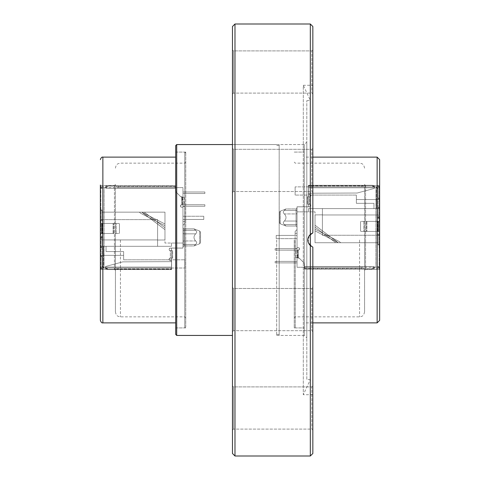 <?xml version="1.0" encoding="UTF-8"?>
<svg xmlns="http://www.w3.org/2000/svg" width="480" height="480" viewBox="0 0 480 480"><rect width="100%" height="100%" fill="white"/><g stroke="black" fill="none" stroke-linecap="round" stroke-linejoin="round"><path stroke-width="0.36" stroke-dasharray="2.4 1.8" d="M232.464 26.514L232.464 453.486M232.464 148.308L232.464 192.516L232.464 148.308L232.464 192.516L232.464 148.308L233.472 149.316L233.472 191.508L233.472 149.316L311.832 149.316L311.832 191.508L311.832 149.316L311.832 191.508L311.832 149.316L312.84 148.308L312.84 192.516L312.84 148.308L312.84 192.516L312.84 148.308L311.832 149.316L233.472 149.316L232.464 148.308M232.464 287.484L232.464 331.692L232.464 287.484L232.464 331.692L232.464 287.484L233.472 288.492L233.472 330.684L233.472 288.492L311.832 288.492L311.832 330.684L311.832 288.492L311.832 330.684L311.832 288.492L312.84 287.484L312.84 331.692L312.84 287.484L312.84 331.692L312.84 287.484L311.832 288.492L233.472 288.492L232.464 287.484M232.464 385.896L232.464 430.104L232.464 385.896L232.464 430.104L232.464 385.896L233.472 386.904L233.472 429.096L233.472 386.904L311.832 386.904L311.832 429.096L311.832 386.904L311.832 429.096L311.832 386.904L312.84 385.896L312.84 430.104L312.84 385.896L312.84 430.104L312.84 385.896L311.832 386.904L233.472 386.904L232.464 385.896M232.464 49.896L232.464 94.104L232.464 49.896L232.464 94.104L232.464 49.896L233.472 50.904L233.472 93.096L233.472 50.904L311.832 50.904L311.832 93.096L311.832 50.904L311.832 93.096L311.832 50.904L312.84 49.896L312.84 94.104L312.84 49.896L312.84 94.104L312.84 49.896L311.832 50.904L233.472 50.904L232.464 49.896M232.464 240L232.464 335.442L232.464 240M232.464 410.532L232.464 423.546L232.47 410.532M232.464 405.402L232.464 407.772L232.464 405.402M232.464 398.052L232.464 394.734L232.464 398.052M232.464 397.734L232.464 395.382L232.464 397.734M232.464 394.518L232.464 397.38L232.464 394.518M232.464 394.158L232.464 397.272L232.464 394.158M232.464 406.824L232.464 392.664L232.464 406.824M232.464 405.294L232.464 392.784L232.464 405.294M234.978 456L234.978 24M310.326 24L310.326 234.384C307.008 238.122 307.008 241.866 310.326 245.616L310.326 456M312.84 453.486L312.84 247.104C306.276 245.19 306.258 234.822 312.84 232.896L312.84 26.514M306.81 379.338L306.81 100.662L306.81 379.338L310.326 379.644L310.326 245.616L312.84 247.104L312.84 394.716L312.84 247.104L308.16 242.256L309.228 235.608M312.84 394.716L303.3 394.716L310.326 379.644L310.326 100.356L303.3 85.284L303.3 394.716L303.3 85.284L312.84 85.284M306.81 100.662L310.326 100.356L310.326 234.384L312.84 232.896M306.81 337.956L306.81 142.044L306.81 337.956L304.296 335.442L304.296 144.558L304.296 335.442L279.18 335.442L279.18 144.558L279.18 335.442M233.472 72L233.472 93.096L233.472 72M233.472 170.412L233.472 191.508L233.472 170.412M233.472 309.588L233.472 330.684L233.472 309.588M233.472 408L233.472 429.096L233.472 408M311.832 429.096L312.84 430.104L311.832 429.096L233.472 429.096L311.832 429.096M311.832 330.684L312.84 331.692L311.832 330.684L233.472 330.684L311.832 330.684M311.832 191.508L312.84 192.516L311.832 191.508L233.472 191.508L311.832 191.508M311.832 93.096L312.84 94.104L311.832 93.096L233.472 93.096L311.832 93.096M232.47 417.036L232.47 422.784L232.464 417.036M232.464 415.158L232.464 421.248L232.47 415.158M232.47 418.812L232.47 417.42L232.464 418.812M276.672 240L276.672 335.442L276.672 240M175.704 145.56L175.704 334.44M185.748 152.094L175.704 152.094L175.704 327.906L175.704 152.094L175.704 327.906L184.746 327.906L184.746 152.094L184.746 327.906L185.748 326.904L185.748 240L185.748 327.906L185.748 152.094L185.748 326.904M294.252 240L294.252 327.906L294.252 240M304.296 240L304.296 144.558L304.296 240M297.504 257.682L296.1 257.682L297.018 257.682L297.042 267.258L304.554 267.258L297.042 267.258L297.042 257.682L296.1 257.682L297.984 257.694L298.248 250.146C299.898 249.312 299.91 248.472 298.278 247.638L297.03 247.638L298.278 247.638A1.254 1.254 0 0 1 299.532 248.904A1.254 1.254 0 0 1 298.248 250.146L297.984 257.688L299.514 258.42L297.042 257.682L297.042 250.146L295.968 250.146L298.248 250.146L296.1 250.146L297.042 250.146L297.042 248.418C294.582 248.418 294.582 248.418 297.042 248.418C294.582 248.418 294.582 248.418 297.042 248.418L297.042 233.352L295.134 233.352L297.042 233.352L297.042 229.53L295.134 231.438L297.042 229.53L295.134 231.438L295.134 233.352L297.042 233.352L297.042 229.53L295.134 231.438L295.134 248.418L295.134 233.352L297.042 233.352L297.042 250.146L297.042 248.628L297.042 250.14L297.042 248.628L297.042 250.14L297.042 248.628L297.042 250.14L297.042 248.628L275.142 248.628L297.042 248.628L275.142 248.628L275.142 250.14L297.042 250.14L297.042 248.628L275.142 248.628L297.042 248.628L275.142 248.628L275.142 250.14L275.142 248.628L275.142 250.14L297.504 250.146L275.142 250.14L275.142 248.628L297.042 248.628L275.142 248.628L275.142 250.14L297.042 250.14L275.142 250.14L275.142 248.628L275.142 250.14L297.042 250.14L275.142 250.14L297.042 250.14L297.042 257.682L297.984 257.688A2.514 2.514 0 0 1 299.514 258.42L303.816 262.722A2.514 2.514 0 0 1 304.554 264.498L303.816 262.722L304.554 264.498L304.554 266.574L304.554 264.498A2.514 2.514 0 0 0 303.816 262.722L299.514 258.42L298.224 257.73L298.224 250.146A1.254 1.254 0 0 0 299.532 248.916A1.254 1.254 0 0 0 298.278 247.638L297.042 247.638L297.042 229.53L297.042 248.418C294.582 248.418 294.582 248.418 297.042 248.418C294.582 248.418 294.582 248.418 297.042 248.418L297.042 247.638L298.278 247.638C299.91 248.508 299.892 249.348 298.224 250.146L297.504 250.146L297.504 257.682L298.224 257.706L298.224 250.146L298.224 257.73M363.108 267.258L305.04 267.258L363.108 267.258L363.108 268.83L363.108 267.258L363.108 268.398L305.04 268.398L305.04 268.83L363.108 268.83L363.108 268.398L305.04 268.398L305.04 268.83L365.394 268.83L365.394 267.258L374.232 267.258L365.394 267.258L365.394 268.83L363.108 268.83L363.108 267.258M379.464 267.258L374.232 267.258L379.644 267.258L374.232 267.258L379.464 267.258L379.644 266.322L379.644 186.882L374.232 186.882L379.644 186.882L379.644 266.322L379.464 267.258L377.142 268.83L379.464 267.258M374.43 267.258L372.684 267.822L374.43 267.258M361.536 267.258L304.554 267.258L361.536 267.258L361.536 269.076L372.684 269.076L304.554 269.076L304.554 264.498L304.554 269.076L361.536 269.076L361.536 267.258M297.042 209.724L297.042 213.24L297.042 209.724C297.042 207.432 297.042 207.432 297.042 209.724C297.042 207.432 297.042 207.432 297.042 209.724L297.042 221.736L297.042 209.724C297.042 207.432 297.042 207.432 297.042 209.724C297.042 207.432 297.042 207.432 297.042 209.724A0.984 0.696 180 0 1 296.058 210.42L296.058 213.936A0.984 0.696 0 0 0 297.042 213.24L297.042 225.252L297.042 213.24A0.984 0.696 0 0 1 296.058 213.936L296.058 210.42A0.984 0.696 180 0 0 297.042 209.724A0.984 0.696 0 0 1 296.058 210.42L296.058 208.944L296.058 210.42L284.358 210.42C282.972 211.59 282.972 212.76 284.358 213.936C282.972 212.76 282.972 211.59 284.358 210.42L285.996 208.944L284.358 210.42C282.972 211.59 282.972 212.76 284.358 213.936C286.536 216.3 286.536 218.67 284.358 221.04C282.966 222.21 282.966 223.38 284.358 224.556L285.996 226.026L284.358 224.556C282.966 223.386 282.966 222.21 284.358 221.04C282.972 222.21 282.972 223.38 284.358 224.556L296.058 224.556L296.058 213.936L296.058 226.026L296.058 210.42A0.984 0.696 180 0 0 297.042 209.724L297.042 213.24A0.984 0.696 0 0 1 296.058 213.936L296.058 224.556L284.358 224.556L285.996 226.026L284.358 224.556C282.972 223.38 282.972 222.21 284.358 221.04C286.536 218.67 286.536 216.3 284.358 213.936C282.972 212.76 282.972 211.59 284.358 210.42L285.996 208.944L284.358 210.42L296.058 210.42L296.058 213.936L284.358 213.936C286.536 216.3 286.536 218.67 284.358 221.04C286.536 218.67 286.536 216.3 284.358 213.936L296.058 213.936A0.984 0.696 180 0 0 297.042 213.24L297.042 209.724M297.042 225.252C297.042 227.544 297.042 227.544 297.042 225.252C297.042 227.544 297.042 227.544 297.042 225.252L297.042 221.736L297.042 225.252C297.042 227.544 297.042 227.544 297.042 225.252C297.042 227.544 297.042 227.544 297.042 225.252A0.984 0.696 0 0 0 296.058 224.556L284.358 224.556L296.058 224.556A0.984 0.696 180 0 1 297.042 225.252A0.984 0.696 0 0 0 296.058 224.556A0.984 0.696 180 0 1 297.042 225.252M297.042 211.848L297.036 206.808L308.514 206.826L297.042 206.826L308.514 206.826L308.514 195.072L356.37 195.072L356.37 203.31L373.95 203.31L373.95 208.584L308.514 208.584L378.072 208.584L308.514 208.584L308.514 211.848L297.042 211.848L297.042 206.826L309.678 206.796C311.298 205.956 311.298 205.122 309.678 204.282L309.678 204.282A1.254 1.254 0 0 1 310.932 205.542A1.254 1.254 0 0 1 309.678 206.796L297.042 206.796L297.042 238.632L297.042 235.422L276.222 235.422L297.042 235.422L276.222 235.422L276.222 238.632L276.222 235.422L276.222 238.632L297.042 238.632L297.042 247.638L297.042 238.632L276.222 238.632L297.042 238.632L276.222 238.632L276.222 235.422L297.042 235.422L297.042 206.796L309.678 206.796L308.514 206.796L308.514 204.282L309.678 204.282C311.298 205.122 311.298 205.962 309.678 206.796A1.254 1.254 0 0 0 310.932 205.542A1.254 1.254 0 0 0 309.678 204.282L307.506 204.282L308.514 204.282L308.514 206.826L308.514 195.072L356.37 195.072L308.514 195.072L356.37 195.072L356.37 199.542L376.56 199.542L356.37 199.542L376.56 199.542L376.56 186.948L376.56 199.542L356.37 199.542L356.37 203.31L373.95 203.31L373.95 208.584L308.514 208.584L308.514 211.848L315.03 211.848L297.042 211.854M297.042 262.896L297.042 261.39L297.042 262.896L297.042 261.39L297.042 262.896L297.042 261.39L297.042 262.896L297.042 261.39L275.142 261.39L297.042 261.39L275.142 261.39L275.142 262.896L275.142 261.39L297.042 261.39L275.142 261.39L275.142 262.896L297.042 262.896L297.042 261.39L275.142 261.39L297.042 261.39L275.142 261.39L275.142 262.896L275.142 261.39L275.142 262.896L297.042 262.896L275.142 262.896L297.042 262.896L275.142 262.896L275.142 261.39L275.142 262.896L297.042 262.896M295.968 257.682L296.1 250.146L295.926 257.682M304.554 266.574L304.554 269.076L372.684 269.076L374.958 267.258L372.684 269.076L372.684 267.822L373.734 267.258L372.684 267.822L372.684 269.076L304.554 269.076L304.554 266.574L374.232 266.574L374.232 267.258L374.232 266.574L374.232 267.258L374.232 266.574L304.554 266.574M298.224 250.146L297.9 257.694L297.504 250.146L298.278 250.146M309.63 196.752L309.678 196.752C311.298 195.912 311.298 195.072 309.678 194.238L308.424 194.238L308.424 187.806L308.424 194.238L309.678 194.238A1.254 1.254 0 0 1 310.932 195.492A1.254 1.254 0 0 1 309.678 196.752L307.374 196.752L309.63 196.752L309.63 204.282L307.374 204.282L309.63 204.282L309.63 196.752M374.232 187.806L374.232 186.882L374.232 187.806L374.232 186.882L374.784 186.882L308.574 186.882L379.356 186.882L374.232 186.882L374.232 185.556L374.232 187.806L308.424 187.806L308.424 194.238L308.424 185.31L308.514 186.882L295.134 186.882L308.514 186.882L308.514 195.072L295.134 195.072L308.514 195.072L308.424 185.31L372.684 185.31L374.784 186.882L372.684 185.31L308.424 185.31L361.536 185.31L361.536 186.882L308.514 186.882L373.53 186.882L361.536 186.882L361.536 185.31L372.684 185.31L308.424 185.31L308.424 187.806L374.232 187.806M297.036 206.796L308.514 206.796L297.036 206.796M356.37 203.31L356.37 195.072L356.37 203.31L373.95 203.31L356.37 203.31M295.134 231.438L295.134 233.352L295.134 231.438M305.04 267.258L305.04 268.398L305.04 267.258M365.394 268.83L365.394 267.258L365.394 268.83L374.232 268.83L374.232 267.258L374.232 268.83L377.142 268.83L365.394 268.83M379.644 267.258L379.644 266.322L379.644 267.258M307.506 196.752L309.678 196.752L308.514 196.752L308.514 204.282L308.514 194.238L309.678 194.238C311.298 195.078 311.298 195.912 309.678 196.752A1.254 1.254 0 0 0 310.932 195.492A1.254 1.254 0 0 0 309.678 194.238L308.514 194.238L308.514 196.752L307.506 196.752L307.506 204.282L307.506 196.752M373.986 186.882L372.684 186.558L373.986 186.882M379.644 186.882L377.148 185.556L379.644 186.882M308.514 194.238L308.424 187.806L308.514 194.238M315.03 214.908L322.422 214.842L322.422 208.584L322.422 214.842L315.03 214.908L315.03 211.848L315.03 242.742L315.03 214.908L322.422 214.842L322.422 208.584L322.422 214.842L315.03 214.908M373.95 203.31L373.95 208.584L376.56 208.584L373.95 208.584L373.95 203.31M315.03 225.228L315.03 227.118L335.766 242.742L338.118 242.742L315.03 225.228L315.03 227.118L335.766 242.742L338.118 242.742L335.766 242.742L338.118 242.742L337.488 242.154L315.03 225.228L315.03 227.118L335.766 242.742L338.118 242.742L315.03 225.228L315.03 227.118L335.766 242.742L338.118 242.742L315.03 225.228L315.03 227.118L335.766 242.742L338.118 242.742L315.03 225.228L315.03 227.118L335.766 242.742L338.118 242.742L315.03 225.228L315.03 227.118L335.766 242.742L315.03 227.118L315.03 225.228L337.488 242.154L315.03 225.228M315.03 229.206L315.03 230.898L315.03 229.206L315.03 230.898L315.03 229.206L315.03 230.898L338.274 242.742L340.74 242.742L339.216 241.53L315.03 229.206L315.03 230.898L338.274 242.742L340.74 242.742L338.274 242.742L340.74 242.742L339.216 241.53L315.03 229.206L315.03 230.898L338.274 242.742L315.03 230.898L338.274 242.742L340.74 242.742L339.216 241.53L315.03 229.206L315.03 230.898L338.274 242.742L340.74 242.742L339.216 241.53L340.74 242.742L339.216 241.53L340.74 242.742L338.274 242.742L315.03 230.898L338.274 242.742L340.74 242.742L339.216 241.53L315.03 229.206M280.266 223.824L285.996 226.026L280.266 223.824L280.266 211.146L285.996 208.944L296.058 208.944L297.042 207.96L296.058 208.944L285.996 208.944L280.266 211.146L279.462 212.322L279.462 222.654L279.462 212.322L280.266 211.146L280.266 223.824L279.462 222.654L280.266 223.824L280.266 211.146L280.266 223.824M295.134 195.072L295.134 186.882L295.134 195.072M374.502 188.376L374.502 186.882L376.56 186.948L374.502 186.882L374.502 188.376L357.15 193.026L374.502 188.376M308.514 193.236L357.15 193.026L308.514 193.236L308.514 195.072L308.514 193.236M378.072 199.542L376.56 199.542L378.072 199.542L378.072 214.962L378.072 199.542L376.56 199.542L376.56 208.584L376.56 199.542L378.072 199.542L378.072 188.892L376.56 186.948L378.072 188.892L378.072 199.542M378.072 207.9L378.072 214.962L322.41 214.962L378.396 214.962L378.072 214.962L378.396 214.962L378.072 214.962L378.072 235.26L322.41 235.26L322.41 214.962L322.41 235.26L378.072 235.26L378.072 242.742L378.072 235.26L322.41 235.26L378.396 235.26L378.072 235.26L378.396 235.26L378.072 235.26L378.072 244.272L378.072 207.246L378.072 207.9L379.644 207.9L379.356 186.882L379.644 208.554L379.644 207.9L378.072 207.9M315.03 242.742L378.072 242.742L315.03 242.742M338.118 242.742L337.488 242.154L338.118 242.742M372.684 186.558L372.684 185.31L372.684 186.558L373.53 186.882L372.684 186.558M377.148 185.556L363.108 185.556L363.108 186.882L363.108 185.556L377.148 185.556C378.654 185.712 379.488 186.546 379.644 188.058L377.148 185.556L373.776 185.556L377.148 185.556M365.388 186.882L365.388 185.556L365.388 186.882M363.108 185.988L363.108 185.556L308.574 185.556L308.574 185.988L308.574 185.556L363.108 185.556L363.108 185.988L308.574 185.988L363.108 185.988M308.574 186.882L308.574 185.988L308.574 186.882M379.644 217.548L379.644 208.554L379.644 218.202L379.644 217.548L378.396 217.548L378.396 214.962L378.396 218.202L379.644 218.202L379.644 231.438L379.644 218.202L378.396 218.202L379.644 218.202L378.396 218.202L378.396 214.962L378.396 218.202L378.396 217.548L379.644 217.548M379.644 231.438L379.644 235.326L379.644 231.438L378 231.438L379.644 231.438M379.644 244.272L379.644 235.326L379.644 244.92L379.644 244.272L378.072 244.272L378.072 244.92L378.072 244.272L379.644 244.272M376.062 186.882L378.072 188.892L378.072 187.218L378.072 199.362L378.072 187.218A1.248 1.248 0 0 0 377.574 186.882L378.072 187.218A1.248 1.248 0 0 0 377.574 186.882L373.776 186.882L376.062 186.882L378.072 188.892L378.072 187.218A1.248 1.248 0 0 0 377.574 186.882L376.062 186.882M373.128 186.882L373.776 186.882L373.128 186.882L373.128 185.556L373.776 185.556L373.128 185.556L373.128 186.882M322.41 214.962L377.418 214.962L322.41 214.962L322.41 235.26L322.41 214.962M378.072 198.708L379.644 198.708L378.072 198.708M378.396 234.678L378.396 235.26L378.396 234.678L379.644 234.678L378.396 234.678L378.396 235.26L378.396 234.678L379.644 234.678L378.396 234.678M378.396 221.388L378.396 231.438L378.396 221.388L361.218 221.388L379.644 221.388L378.396 221.388L378.396 231.438L361.218 231.438L378.396 231.438L378.396 221.388M378 221.388L366.876 221.388L379.644 221.388L378 221.388L378 231.438L378 221.388M379.644 244.92L378.072 244.92L379.644 244.92M361.218 231.438L363.828 231.438L361.218 231.438A0.654 0.654 0 0 1 360.564 230.784A0.654 0.654 0 0 0 361.218 231.438A0.654 0.654 0 0 1 360.564 230.784L360.564 222.042L360.564 230.784A0.654 0.654 0 0 0 361.218 231.438M361.218 221.388A0.654 0.654 0 0 0 360.564 222.042A0.654 0.654 0 0 1 361.218 221.388A0.654 0.654 0 0 0 360.564 222.042A0.654 0.654 0 0 1 361.218 221.388M360.564 230.784L360.564 222.042L360.564 230.784M378.396 266.322L378.072 267.168L378.396 266.322L378.072 266.322L378.396 266.322M378.072 267.168L378.072 266.322L378.072 267.168M182.496 197.202L183.9 197.202L182.982 197.202L182.958 187.626L175.446 187.626L182.958 187.626L182.958 197.202L183.9 197.202L182.016 197.19L181.752 204.738C180.102 205.572 180.09 206.412 181.722 207.246L182.97 207.246L181.722 207.246A1.254 1.254 0 0 1 180.468 205.98A1.254 1.254 0 0 1 181.752 204.738L182.016 197.196L180.486 196.464L182.958 197.202L182.958 204.738L184.032 204.738L181.752 204.738L183.9 204.738L182.958 204.738L182.958 206.466C185.418 206.466 185.418 206.466 182.958 206.466C185.418 206.466 185.418 206.466 182.958 206.466L182.958 221.532L184.866 221.532L182.958 221.532L182.958 225.354L184.866 223.44L182.958 225.348L184.866 223.44L184.866 221.532L182.958 221.532L182.958 225.354L184.866 223.44L184.866 206.466L184.866 221.532L182.958 221.532L182.958 204.738L182.958 206.256L182.958 204.744L182.958 206.256L182.958 204.744L182.958 206.256L182.958 204.744L182.958 206.256L204.858 206.256L182.958 206.256L204.858 206.256L204.858 204.744L182.958 204.744L182.958 206.256L204.858 206.256L182.958 206.256L204.858 206.256L204.858 204.744L204.858 206.256L204.858 204.744L182.496 204.738L204.858 204.744L204.858 206.256L182.958 206.256L204.858 206.256L204.858 204.744L182.958 204.744L204.858 204.744L204.858 206.256L204.858 204.744L182.958 204.744L204.858 204.744L182.958 204.744L182.958 197.202L182.016 197.196A2.514 2.514 0 0 1 180.486 196.464L176.184 192.162A2.514 2.514 0 0 1 175.446 190.386L176.184 192.162L175.446 190.386L175.446 188.31L175.446 190.386A2.514 2.514 0 0 0 176.184 192.162L180.486 196.464L181.776 197.154L181.776 204.738A1.254 1.254 0 0 0 180.468 205.968A1.254 1.254 0 0 0 181.722 207.246L182.958 207.246L182.958 225.348L182.958 206.466C185.418 206.466 185.418 206.466 182.958 206.466C185.418 206.466 185.418 206.466 182.958 206.466L182.958 207.246L181.722 207.246C180.09 206.376 180.108 205.536 181.776 204.738L182.496 204.738L182.496 197.202L181.776 197.178L181.776 204.738L181.776 197.154M116.892 187.626L174.96 187.626L116.892 187.626L116.892 186.054L116.892 187.626L116.892 186.486L174.96 186.486L174.96 186.054L116.892 186.054L116.892 186.486L174.96 186.486L174.96 186.054L114.606 186.054L114.606 187.626L105.768 187.626L114.606 187.626L114.606 186.054L116.892 186.054L116.892 187.626M100.536 187.626L105.768 187.626L100.356 187.626L105.768 187.626L100.536 187.626L100.356 188.562L100.356 268.002L105.768 268.002L100.356 268.002L100.356 188.562L100.536 187.626L102.858 186.054L100.536 187.626M105.57 187.626L107.316 187.062L105.57 187.626M118.464 187.626L175.446 187.626L118.464 187.626L118.464 185.808L107.316 185.808L175.446 185.808L175.446 190.386L175.446 185.808L118.464 185.808L118.464 187.626M182.958 245.16L182.958 241.644L182.958 245.16C182.958 247.452 182.958 247.452 182.958 245.16C182.958 247.452 182.958 247.452 182.958 245.16L182.958 233.148L182.958 245.16C182.958 247.452 182.958 247.452 182.958 245.16C182.958 247.452 182.958 247.452 182.958 245.16A0.984 0.696 0 0 1 183.942 244.464L183.942 240.948A0.984 0.696 180 0 0 182.958 241.644L182.958 229.632L182.958 241.644A0.984 0.696 180 0 1 183.942 240.948L183.942 244.464A0.984 0.696 0 0 0 182.958 245.16A0.984 0.696 180 0 1 183.942 244.464L183.942 245.94L183.942 244.464L195.642 244.464C197.028 243.294 197.028 242.124 195.642 240.948C197.028 242.118 197.028 243.294 195.642 244.464L194.004 245.94L195.642 244.464C197.028 243.294 197.028 242.124 195.642 240.948C193.464 238.584 193.464 236.214 195.642 233.844C197.034 232.674 197.034 231.504 195.642 230.328L194.004 228.858L195.642 230.328C197.034 231.498 197.034 232.674 195.642 233.844C197.028 232.674 197.028 231.504 195.642 230.328L183.942 230.328L183.942 240.948L183.942 228.858L183.942 244.464A0.984 0.696 0 0 0 182.958 245.16L182.958 241.644A0.984 0.696 180 0 1 183.942 240.948L183.942 230.328L195.642 230.328L194.004 228.858L195.642 230.328C197.028 231.504 197.028 232.674 195.642 233.844C193.464 236.214 193.464 238.584 195.642 240.948C197.028 242.124 197.028 243.294 195.642 244.464L194.004 245.94L195.642 244.464L183.942 244.464L183.942 240.948L195.642 240.948C193.464 238.584 193.464 236.214 195.642 233.844C193.464 236.214 193.464 238.584 195.642 240.948L183.942 240.948A0.984 0.696 0 0 0 182.958 241.644L182.958 245.16M182.958 229.632C182.958 227.34 182.958 227.34 182.958 229.632C182.958 227.34 182.958 227.34 182.958 229.632L182.958 233.148L182.958 229.632C182.958 227.34 182.958 227.34 182.958 229.632C182.958 227.34 182.958 227.34 182.958 229.632A0.984 0.696 180 0 0 183.942 230.328L195.642 230.328L183.942 230.328A0.984 0.696 0 0 1 182.958 229.632A0.984 0.696 180 0 0 183.942 230.328A0.984 0.696 0 0 1 182.958 229.632M182.958 243.036L182.964 248.07L171.486 248.058L182.958 248.058L171.486 248.058L171.486 259.812L123.63 259.812L123.63 251.574L106.05 251.574L106.05 246.3L171.486 246.3L101.928 246.3L171.486 246.3L171.486 243.036L182.958 243.036L182.958 248.058L170.322 248.088C168.702 248.928 168.702 249.762 170.322 250.602L170.322 250.602A1.254 1.254 0 0 1 169.068 249.342A1.254 1.254 0 0 1 170.322 248.088L182.958 248.088L182.958 216.252L182.958 219.462L203.778 219.462L182.958 219.462L203.778 219.462L203.778 216.252L203.778 219.462L203.778 216.252L182.958 216.252L182.958 207.246L182.958 216.252L203.778 216.252L182.958 216.252L203.778 216.252L203.778 219.462L182.958 219.462L182.958 248.088L170.322 248.088L171.486 248.088L171.486 250.602L170.322 250.602C168.702 249.762 168.702 248.922 170.322 248.088A1.254 1.254 0 0 0 169.068 249.342A1.254 1.254 0 0 0 170.322 250.602L172.494 250.602L171.486 250.602L171.486 248.058L171.486 259.812L123.63 259.812L171.486 259.812L123.63 259.812L123.63 255.342L103.44 255.342L123.63 255.342L103.44 255.342L103.44 267.936L103.44 255.342L123.63 255.342L123.63 251.574L106.05 251.574L106.05 246.3L171.486 246.3L171.486 243.036L164.97 243.036L182.958 243.03M182.958 191.988L182.958 193.494L182.958 191.988L182.958 193.494L182.958 191.988L182.958 193.494L182.958 191.988L182.958 193.494L204.858 193.494L182.958 193.494L204.858 193.494L204.858 191.988L204.858 193.494L182.958 193.494L204.858 193.494L204.858 191.988L182.958 191.988L182.958 193.494L204.858 193.494L182.958 193.494L204.858 193.494L204.858 191.988L204.858 193.494L204.858 191.988L182.958 191.988L204.858 191.988L182.958 191.988L204.858 191.988L204.858 193.494L204.858 191.988L182.958 191.988M184.032 197.202L183.9 204.738L184.074 197.202M175.446 188.31L175.446 185.808L107.316 185.808L105.042 187.626L107.316 185.808L107.316 187.062L106.266 187.626L107.316 187.062L107.316 185.808L175.446 185.808L175.446 188.31L105.768 188.31L105.768 187.626L105.768 188.31L105.768 187.626L105.768 188.31L175.446 188.31M181.776 204.738L182.1 197.19L182.496 204.738L181.722 204.738M170.37 258.132L170.322 258.132C168.702 258.972 168.702 259.806 170.322 260.646L171.576 260.646L171.576 267.078L171.576 260.646L170.322 260.646A1.254 1.254 0 0 1 169.068 259.392A1.254 1.254 0 0 1 170.322 258.132L172.626 258.132L170.37 258.132L170.37 250.602L172.626 250.602L170.37 250.602L170.37 258.132M105.768 267.078L105.768 268.002L105.768 267.078L105.768 268.002L105.216 268.002L171.426 268.002L100.644 268.002L105.768 268.002L105.768 269.322L105.768 267.078L171.576 267.078L171.576 260.646L171.576 269.574L171.486 268.002L184.866 268.002L171.486 268.002L171.486 259.812L184.866 259.812L171.486 259.812L171.576 269.574L107.316 269.574L105.216 268.002L107.316 269.574L171.576 269.574L118.464 269.574L118.464 268.002L171.486 268.002L106.47 268.002L118.464 268.002L118.464 269.574L107.316 269.574L171.576 269.574L171.576 267.078L105.768 267.078M182.964 248.088L171.486 248.088L182.964 248.088M123.63 251.574L123.63 259.812L123.63 251.574L106.05 251.574L123.63 251.574M184.866 223.44L184.866 221.532L184.866 223.44M174.96 187.626L174.96 186.486L174.96 187.626M114.606 186.054L114.606 187.626L114.606 186.054L105.768 186.054L105.768 187.626L105.768 186.054L102.858 186.054L114.606 186.054M100.356 187.626L100.356 188.562L100.356 187.626M172.494 258.132L170.322 258.132L171.486 258.132L171.486 250.602L171.486 260.646L170.322 260.646C168.702 259.806 168.702 258.972 170.322 258.132A1.254 1.254 0 0 0 169.068 259.392A1.254 1.254 0 0 0 170.322 260.646L171.486 260.646L171.486 258.132L172.494 258.132L172.494 250.602L172.494 258.132M106.014 268.002L107.316 268.326L106.014 268.002M100.356 268.002L102.852 269.322L100.356 268.002M171.486 260.646L171.576 267.078L171.486 260.646M164.97 239.976L157.578 240.042L157.578 246.3L157.578 240.042L164.97 239.976L164.97 243.036L164.97 212.142L164.97 239.976L157.578 240.042L157.578 246.3L157.578 240.042L164.97 239.976M106.05 251.574L106.05 246.3L103.44 246.3L106.05 246.3L106.05 251.574M164.97 229.656L164.97 227.766L144.234 212.142L141.882 212.142L164.97 229.656L164.97 227.766L144.234 212.142L141.882 212.142L144.234 212.142L141.882 212.142L142.512 212.73L164.97 229.656L164.97 227.766L144.234 212.142L141.882 212.142L164.97 229.656L164.97 227.766L144.234 212.142L141.882 212.142L164.97 229.656L164.97 227.766L144.234 212.142L141.882 212.142L164.97 229.656L164.97 227.766L144.234 212.142L141.882 212.142L164.97 229.656L164.97 227.766L144.234 212.142L164.97 227.766L164.97 229.656L142.512 212.73L164.97 229.656M164.97 225.678L164.97 223.986L164.97 225.678L164.97 223.986L164.97 225.678L164.97 223.986L141.726 212.142L139.26 212.142L140.784 213.354L164.97 225.678L164.97 223.986L141.726 212.142L139.26 212.142L141.726 212.142L139.26 212.142L140.784 213.354L164.97 225.678L164.97 223.986L141.726 212.142L164.97 223.986L141.726 212.142L139.26 212.142L140.784 213.354L164.97 225.678L164.97 223.986L141.726 212.142L139.26 212.142L140.784 213.354L139.26 212.142L140.784 213.354L139.26 212.142L141.726 212.142L164.97 223.986L141.726 212.142L139.26 212.142L140.784 213.354L164.97 225.678M199.734 231.06L194.004 228.858L199.734 231.06L199.734 243.738L194.004 245.94L183.942 245.94L182.958 246.924L183.942 245.94L194.004 245.94L199.734 243.738L200.538 242.562L200.538 232.23L200.538 242.562L199.734 243.738L199.734 231.06L200.538 232.23L199.734 231.06L199.734 243.738L199.734 231.06M184.866 259.812L184.866 268.002L184.866 259.812M105.498 266.508L105.498 268.002L103.44 267.936L105.498 268.002L105.498 266.508L122.85 261.858L105.498 266.508M171.486 261.648L122.85 261.858L171.486 261.648L171.486 259.812L171.486 261.648M101.928 255.342L103.44 255.342L101.928 255.342L101.928 239.922L101.928 255.342L103.44 255.342L103.44 246.3L103.44 255.342L101.928 255.342L101.928 265.992L103.44 267.936L101.928 265.992L101.928 255.342M101.928 246.984L101.928 239.922L157.59 239.922L101.604 239.922L101.928 239.922L101.604 239.922L101.928 239.922L101.928 219.624L157.59 219.624L157.59 239.922L157.59 219.624L101.928 219.624L101.928 212.142L101.928 219.624L157.59 219.624L101.604 219.624L101.928 219.624L101.604 219.624L101.928 219.624L101.928 210.612L101.928 247.638L101.928 246.984L100.356 246.984L100.644 268.002L100.356 246.33L100.356 246.984L101.928 246.984M164.97 212.142L101.928 212.142L164.97 212.142M141.882 212.142L142.512 212.73L141.882 212.142M107.316 268.326L107.316 269.574L107.316 268.326L106.47 268.002L107.316 268.326M102.852 269.322L116.892 269.322L116.892 268.002L116.892 269.322L102.852 269.322C101.346 269.172 100.512 268.338 100.356 266.826L102.852 269.322L106.224 269.322L102.852 269.322M114.612 268.002L114.612 269.322L114.612 268.002M116.892 268.896L116.892 269.322L171.426 269.322L171.426 268.896L171.426 269.322L116.892 269.322L116.892 268.896L171.426 268.896L116.892 268.896M171.426 268.002L171.426 268.896L171.426 268.002M100.356 237.336L100.356 246.33L100.356 236.682L100.356 237.336L101.604 237.336L101.604 239.922L101.604 236.682L100.356 236.682L100.356 223.446L100.356 236.682L101.604 236.682L100.356 236.682L101.604 236.682L101.604 239.922L101.604 236.682L101.604 237.336L100.356 237.336M100.356 223.446L100.356 219.558L100.356 223.446L102 223.446L100.356 223.446M100.356 210.612L100.356 219.558L100.356 209.958L100.356 210.612L101.928 210.612L101.928 209.958L101.928 210.612L100.356 210.612M103.938 268.002L101.928 265.992L101.928 267.666L101.928 255.522L101.928 267.666A1.248 1.248 0 0 0 102.426 268.002L101.928 267.666A1.248 1.248 0 0 0 102.426 268.002L106.224 268.002L103.938 268.002L101.928 265.992L101.928 267.666A1.248 1.248 0 0 0 102.426 268.002L103.938 268.002M106.872 268.002L106.224 268.002L106.872 268.002L106.872 269.322L106.224 269.322L106.872 269.322L106.872 268.002M157.59 239.922L102.582 239.922L157.59 239.922L157.59 219.624L157.59 239.922M101.928 256.176L100.356 256.176L101.928 256.176M101.604 220.206L101.604 219.624L101.604 220.206L100.356 220.206L101.604 220.206L101.604 219.624L101.604 220.206L100.356 220.206L101.604 220.206M101.604 233.496L101.604 223.446L101.604 233.496L118.782 233.496L100.356 233.496L101.604 233.496L101.604 223.446L118.782 223.446L101.604 223.446L101.604 233.496M102 233.496L113.124 233.496L100.356 233.496L102 233.496L102 223.446L102 233.496M100.356 209.958L101.928 209.958L100.356 209.958M118.782 223.446L116.172 223.446L118.782 223.446A0.654 0.654 0 0 1 119.436 224.1A0.654 0.654 0 0 0 118.782 223.446A0.654 0.654 0 0 1 119.436 224.1L119.436 232.842L119.436 224.1A0.654 0.654 0 0 0 118.782 223.446M118.782 233.496A0.654 0.654 0 0 0 119.436 232.842A0.654 0.654 0 0 1 118.782 233.496A0.654 0.654 0 0 0 119.436 232.842A0.654 0.654 0 0 1 118.782 233.496M119.436 224.1L119.436 232.842L119.436 224.1M101.604 188.562L101.928 187.716L101.604 188.562L101.928 188.562L101.604 188.562M101.928 187.716L101.928 188.562L101.928 187.716M295.254 240L295.254 327.906L295.254 240M379.644 185.058L379.644 269.826L379.644 185.058L379.146 185.556L379.146 269.322L379.644 269.826L379.146 269.322L379.146 185.556L365.58 185.556L365.58 269.322L379.146 269.322L365.58 269.322L365.58 185.556L379.146 185.556L379.644 185.058M379.644 320.37L379.644 159.63M364.578 240L364.578 311.832L364.578 240M364.578 270.33L364.578 184.554L364.578 270.33L365.58 269.322L364.578 270.33M365.58 185.556L364.578 184.554L365.58 185.556M175.704 240L175.704 322.884L175.704 240M100.356 185.058L100.854 185.556L114.42 185.556L114.42 269.322L114.42 185.556L100.854 185.556L100.356 185.058L100.356 320.37M184.746 240L184.746 316.854L184.746 240M115.422 240L115.422 311.832L115.422 240M115.422 270.33L115.422 184.554L115.422 270.33L114.42 269.322L100.854 269.322L100.356 269.826L100.854 269.322L100.854 185.556L100.854 269.322L114.42 269.322L115.422 270.33M114.42 185.556L115.422 184.554L114.42 185.556M176.706 335.442L176.706 144.558M375.882 186.882L375.882 267.258L375.882 186.882M297.042 221.736A0.984 0.696 0 0 0 296.058 221.04L284.358 221.04L296.058 221.04A0.984 0.696 180 0 1 297.042 221.736A0.984 0.696 0 0 0 296.058 221.04A0.984 0.696 180 0 1 297.042 221.736M284.358 210.42L296.058 210.42L284.358 210.42M378.072 208.554L379.644 208.554L378.072 208.554M378.072 207.246L379.644 207.246L378.072 207.246M373.776 185.556L373.776 186.882L373.776 185.556M378.072 198.054L379.644 198.054L378.072 198.054M379.644 199.362L378.072 199.362L379.644 199.362M378.396 235.26L379.644 235.326L378.396 235.26M377.418 235.26L377.418 214.962L377.418 235.26M377.574 231.438L377.574 221.388L377.574 231.438M366.45 221.388L366.45 231.438L366.45 221.388M363.828 221.388L363.828 231.438L363.828 221.388M366.876 221.388L366.876 231.438L366.876 221.388M104.118 268.002L104.118 187.626L104.118 268.002M182.958 233.148A0.984 0.696 180 0 0 183.942 233.844L195.642 233.844L183.942 233.844A0.984 0.696 0 0 1 182.958 233.148A0.984 0.696 180 0 0 183.942 233.844A0.984 0.696 0 0 1 182.958 233.148M195.642 244.464L183.942 244.464L195.642 244.464M101.928 246.33L100.356 246.33L101.928 246.33M101.928 247.638L100.356 247.638L101.928 247.638M106.224 269.322L106.224 268.002L106.224 269.322M101.928 256.83L100.356 256.83L101.928 256.83M100.356 255.522L101.928 255.522L100.356 255.522M101.604 219.624L100.356 219.558L101.604 219.624M102.582 219.624L102.582 239.922L102.582 219.624M102.426 223.446L102.426 233.496L102.426 223.446M113.55 233.496L113.55 223.446L113.55 233.496M116.172 233.496L116.172 223.446L116.172 233.496M113.124 233.496L113.124 223.446L113.124 233.496M377.136 157.116L377.136 322.884M359.556 240L359.556 316.854L359.556 240M102.864 322.884L102.864 157.116M120.444 240L120.444 316.854L120.444 240M233.472 429.096L232.464 430.104L233.472 429.096M233.472 330.684L232.464 331.692L233.472 330.684M233.472 191.508L232.464 192.516L233.472 191.508M233.472 93.096L232.464 94.104L233.472 93.096M276.672 335.442L304.296 335.442M276.672 144.558L232.464 144.558L304.296 144.558L306.81 142.044M185.748 327.906L175.704 327.906M279.18 145.56L276.672 145.56M279.18 334.44L276.672 334.44M294.252 327.906L304.296 327.906L295.254 327.906L294.252 326.904M294.252 152.094L304.296 152.094L295.254 152.094L294.252 153.096M304.296 144.558L279.18 144.558M295.962 257.682L295.962 250.146L295.962 257.682M296.058 226.026L297.042 227.01L296.058 226.026L285.996 226.026L296.058 226.026M307.374 196.752L307.374 204.282L307.374 196.752M184.038 197.202L184.038 204.738L184.038 197.202M183.942 228.858L182.958 227.874L183.942 228.858L194.004 228.858L183.942 228.858M172.626 258.132L172.626 250.602L172.626 258.132M312.84 157.116L304.296 157.116M312.84 322.884L304.296 322.884M364.578 168.168C363.696 163.584 361.338 163.614 361.476 163.524L359.556 163.146L295.254 163.146L294.252 162.138M364.578 311.832C363.696 316.416 361.338 316.386 361.476 316.476L359.556 316.854L295.254 316.854L294.252 317.862M175.704 152.094L184.746 152.094L185.748 153.096M115.422 311.832C116.016 315.93 118.53 316.452 118.416 316.428L120.444 316.854L184.746 316.854L185.748 317.862M115.422 168.168C116.016 164.07 118.53 163.548 118.416 163.572L120.444 163.146L184.746 163.146L185.748 162.138"/><path stroke-width="0.72" d="M234.978 456L232.464 453.486L232.464 26.514L234.978 24L234.978 456L310.326 456L310.326 245.616C307.008 241.872 307.008 238.128 310.326 234.384L310.326 24L234.978 24M310.326 24L312.84 26.514L312.84 232.896L309.228 235.608M312.84 232.896L310.326 234.384L310.326 245.616L312.84 247.104L312.84 453.486L310.326 456M175.704 240L175.704 145.56L176.706 144.558L176.706 335.442L175.704 334.44L175.704 240M377.136 157.116L379.644 159.63L379.644 320.37L377.136 322.884L377.136 157.116L312.84 157.116M175.704 327.906L175.704 152.094M175.704 157.116L102.864 157.116L102.864 322.884C101.91 323.196 101.07 322.356 100.356 320.37L100.356 185.058M232.464 144.558L176.706 144.558M232.464 335.442L176.706 335.442M377.136 322.884L312.84 322.884M102.864 322.884L175.704 322.884M102.864 157.116C101.91 156.804 101.07 157.644 100.356 159.63"/></g></svg>
